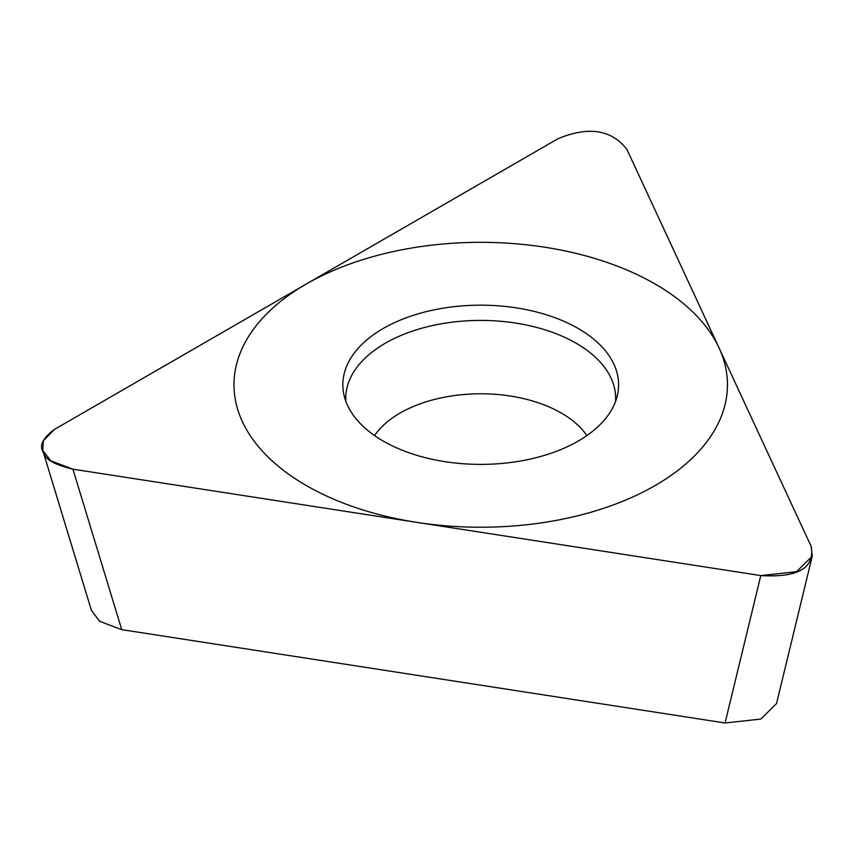 <?xml version="1.0" encoding="UTF-8"?>
<svg xmlns="http://www.w3.org/2000/svg" width="855" height="855" viewBox="0 0 855 855"><rect width="100%" height="100%" fill="white"/><g stroke="black" fill="none" stroke-linecap="round" stroke-linejoin="round"><path stroke-width="1.28" d="M54.464 429.413L43.359 440.731L42.75 450.414L50.883 460.866L72.921 469.171L760.79 575.586L796.561 571.685L812.239 556.178L811.203 546.484L626.886 149.347C611.443 129.607 588.486 126.059 558.026 138.692L54.464 429.413L558.026 138.692C588.486 126.059 611.443 129.607 626.886 149.347L811.203 546.484C814.911 568.03 798.11 577.734 760.79 575.586L72.921 469.171C54.795 464.874 45.005 459.285 43.53 452.413C38.849 446.032 42.494 438.369 54.464 429.413M578.215 328.491A137.879 79.601 180 0 1 617.524 394.711A137.879 79.601 180 0 1 525.419 460.086A137.879 79.601 180 0 1 383.222 441.073A137.879 79.601 180 0 1 343.913 394.711A137.879 79.601 180 0 1 420.094 313.283A137.879 79.601 180 0 1 578.215 328.491M812.25 556.188L776.522 703.58L760.822 719.076L725.061 722.977L121.731 629.643L99.693 621.339L91.389 610.278M615.568 401.369A134.962 77.912 180 0 0 576.142 343.229A134.962 77.912 0 0 0 426.634 326.941A134.962 77.912 0 0 0 345.858 401.369M306.25 485.512A246.732 142.454 0 0 0 655.187 485.512A246.732 142.454 0 0 0 655.187 284.052A246.732 142.454 0 0 0 306.25 284.052A246.732 142.454 0 0 0 306.25 485.512M121.731 629.643L72.921 469.171M725.061 722.977L760.79 575.586M374.554 435.58A114.036 65.835 0 0 1 561.35 413.061A114.036 65.835 180 0 1 586.883 435.58M91.571 610.887L42.889 450.831"/></g></svg>
